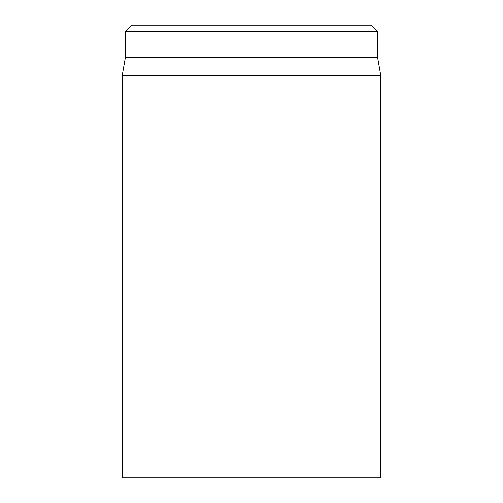 <?xml version="1.0" encoding="UTF-8"?>
<svg xmlns="http://www.w3.org/2000/svg" width="503" height="503" viewBox="0 0 503 503"><rect width="100%" height="100%" fill="white"/><g stroke="black" fill="none" stroke-linecap="round" stroke-linejoin="round"><path stroke-width="0.75" d="M122.16 75.827L122.16 477.85L380.84 477.85L380.84 75.827L122.16 75.827L125.392 57.487L377.608 57.487L377.608 31.62L371.145 25.15L131.855 25.15L125.392 31.62L377.608 31.62M125.392 57.487L125.392 31.62M377.608 57.487L380.84 75.827"/></g></svg>
